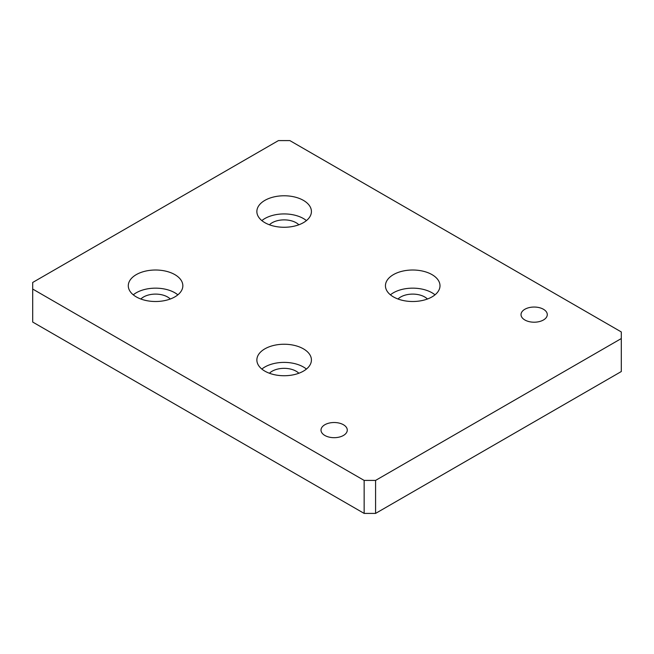 <?xml version="1.0" encoding="UTF-8"?>
<svg xmlns="http://www.w3.org/2000/svg" width="654" height="654" viewBox="0 0 654 654"><rect width="100%" height="100%" fill="white"/><g stroke="black" fill="none" stroke-linecap="round" stroke-linejoin="round"><path stroke-width="0.98" d="M435.008 294.831A27.272 15.745 0 0 0 390.422 294.831M427.43 299.017A16.971 9.802 0 0 0 424.716 296.973A16.971 9.802 0 0 0 398.008 299.017M393.43 296.891A27.272 15.745 180 0 1 385.443 285.757A27.272 15.745 180 0 1 412.715 270.012A27.272 15.745 180 0 1 439.995 285.757A27.272 15.745 180 0 1 423.154 300.309A27.272 15.745 180 0 1 393.43 296.891M306.432 220.602A27.272 15.745 0 0 0 261.845 220.602M298.853 224.788A16.971 9.802 0 0 0 296.139 222.744A16.971 9.802 0 0 0 269.432 224.788M264.854 222.662A27.272 15.745 180 0 1 256.867 211.528A27.272 15.745 180 0 1 284.138 195.775A27.272 15.745 180 0 1 311.418 211.528A27.272 15.745 180 0 1 294.578 226.071A27.272 15.745 180 0 1 264.854 222.662M375.576 480.412L364.147 480.412L364.147 513.406L375.576 513.406L375.576 480.412L621.3 338.551L621.3 371.537L375.576 513.406M364.147 480.412L32.7 289.06L32.7 322.054L364.147 513.406M32.7 289.06L32.7 282.463L278.424 140.594L289.853 140.594L621.3 331.946L621.3 338.551M306.432 369.069A27.272 15.745 0 0 0 261.845 369.069M298.853 373.254A16.971 9.802 0 0 0 296.139 371.21A16.971 9.802 0 0 0 269.432 373.254M264.854 371.129A27.272 15.745 180 0 1 256.867 359.994A27.272 15.745 180 0 1 284.138 344.241A27.272 15.745 180 0 1 311.418 359.994A27.272 15.745 180 0 1 294.578 374.538A27.272 15.745 180 0 1 264.854 371.129M177.855 294.831A27.272 15.745 0 0 0 133.269 294.831M170.277 299.017A16.971 9.802 0 0 0 167.563 296.973A16.971 9.802 0 0 0 140.855 299.017M136.277 296.891A27.272 15.745 180 0 1 128.29 285.757A27.272 15.745 180 0 1 155.562 270.012A27.272 15.745 180 0 1 182.842 285.757A27.272 15.745 180 0 1 166.002 300.309A27.272 15.745 180 0 1 136.277 296.891M324.858 435.466A13.129 7.578 180 0 1 321.008 430.103A13.129 7.578 180 0 1 334.145 422.517A13.129 7.578 180 0 1 347.274 430.103A13.129 7.578 180 0 1 339.173 437.109A13.129 7.578 180 0 1 324.858 435.466M524.868 319.986A13.129 7.578 180 0 1 521.017 314.631A13.129 7.578 180 0 1 534.154 307.045A13.129 7.578 180 0 1 547.284 314.631A13.129 7.578 180 0 1 539.182 321.629A13.129 7.578 180 0 1 524.868 319.986"/></g></svg>

